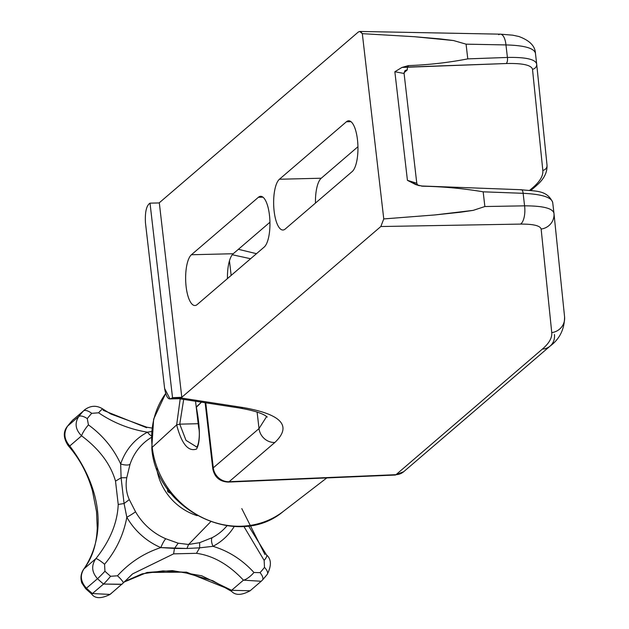 <?xml version="1.0" encoding="UTF-8"?>
<svg xmlns="http://www.w3.org/2000/svg" width="629" height="629" viewBox="0 0 629 629"><rect width="100%" height="100%" fill="white"/><g stroke="black" fill="none" stroke-linecap="round" stroke-linejoin="round"><path stroke-width="0.94" d="M321.238 178.227A25.883 8.649 -91.4 0 0 315.467 203.081A25.883 8.649 88.6 0 1 321.238 178.227L279.425 179.241L346.406 121.774A25.883 8.649 88.6 0 1 357.461 139.662A25.883 8.649 88.6 0 1 352.169 171.583L285.189 229.05A25.883 8.649 88.6 0 1 274.134 211.163A25.883 8.649 88.6 0 1 279.425 179.241A25.883 8.649 -91.4 0 0 273.819 207.79A25.883 8.649 -91.4 0 0 282.94 230.017A25.883 8.649 -91.4 0 0 285.189 229.05L352.169 171.583A25.883 8.649 -91.4 0 0 357.775 143.035A25.883 8.649 -91.4 0 0 348.663 120.799A25.883 8.649 -91.4 0 0 346.406 121.774L350.958 121.664L346.406 121.774L279.425 179.241L321.238 178.227L357.94 146.73L321.238 178.227M269.935 222.241L233.233 253.731A25.883 8.649 -91.4 0 0 227.462 278.584A25.883 8.649 88.6 0 1 233.233 253.731L191.42 254.745L258.401 197.278A25.883 8.649 88.6 0 1 269.464 215.173A25.883 8.649 88.6 0 1 264.164 247.095L197.184 304.562A25.883 8.649 88.6 0 1 186.129 286.667A25.883 8.649 88.6 0 1 191.42 254.745L258.401 197.278L262.953 197.168L258.401 197.278A25.883 8.649 -91.4 0 1 260.658 196.311A25.883 8.649 -91.4 0 1 269.77 218.538A25.883 8.649 -91.4 0 1 264.164 247.095L197.184 304.562A25.883 8.649 -91.4 0 1 194.935 305.529A25.883 8.649 -91.4 0 1 185.814 283.302A25.883 8.649 -91.4 0 1 191.42 254.745L233.233 253.731L269.935 222.241M178.644 398.613L181.018 397.968L242.865 407.506C281.666 414.244 292.328 425.904 274.842 442.478L229.113 481.712L396.003 474.683L542.379 349.087C549.125 343.277 552.246 337.781 551.751 332.607L541.137 229.042C540.193 225.677 533.353 224.026 520.6 224.089L380.836 226.526L181.805 397.292L172.535 397.685L171.733 398.243L181.018 397.968L242.865 407.506A14.789 11.063 98.8 0 1 238.902 407.922M179.312 398.7L170.019 398.928L164.625 388.502L145.441 222.705C144.922 211.973 146.447 205.463 150.024 203.151L159.318 202.931L150.024 203.151L172.535 397.685L150.024 203.151C146.447 205.463 144.922 211.973 145.441 222.705L164.625 388.502C166.174 397.214 168.548 400.461 171.733 398.243L172.535 397.685L181.805 397.292L159.318 202.931L181.805 397.292L380.836 226.526L383.761 218.931L362.32 33.659L360.944 31.937L359.772 31.45L358.333 32.008L159.113 202.931L358.333 32.008L359.702 31.45L500.377 34.163A14.789 6.031 91.1 0 1 505.968 44.926C524.248 45.414 534.076 48.174 535.436 53.206L536.671 63.891M536.694 64.079L547.01 165.065A4.93 4.788 174.2 0 1 542.819 170.365C543.33 175.688 540.036 181.411 532.928 187.536L529.673 190.32L532.928 187.536C540.036 181.411 543.33 175.688 542.819 170.365L532.496 69.269C531.301 65.054 522.526 63.144 506.164 63.529L407.482 67.075L407.262 69.945L404.077 72.673L407.262 69.945A4.93 4.482 49.4 0 0 404.777 70.928A4.93 4.482 49.4 0 0 404.761 70.943L404.777 70.92A4.93 4.482 49.4 0 1 407.262 69.945L407.482 67.075A4.93 2.076 -92.1 0 0 408.418 65.605L401.994 67.429L394.855 71.737L407.427 180.334L415.541 184.501L422.374 186.2C442.753 186.569 463.015 188.441 483.166 191.814L484.865 206.532L473.157 210.377L435.016 214.929L383.761 218.931L362.32 33.659L414.401 36.71L453.501 40.539L466.081 44.164L467.779 58.874C448.453 62.617 428.671 64.858 408.418 65.605C428.671 64.858 448.453 62.617 467.779 58.874L507.414 57.451A4.93 2.076 87.9 0 1 506.164 63.529C522.526 63.144 531.301 65.054 532.496 69.269A4.93 4.788 -5.8 0 0 536.686 64.024A4.93 4.788 -5.8 0 0 536.686 63.993M238.399 249.304L256.483 253.691L238.399 249.304M178.935 398.676L238.721 407.899A14.789 11.063 98.8 0 0 242.865 407.506C281.666 414.244 292.328 425.904 274.842 442.478A14.789 13.445 49.4 0 1 259.014 428.585L213.286 467.827A9.86 2.445 173.4 0 0 212.783 468.731A9.86 2.445 -6.6 0 1 213.286 467.827A14.789 13.445 49.4 0 0 229.113 481.712A14.789 13.445 -130.6 0 1 213.286 467.827L205.762 402.812L213.286 467.827L259.014 428.585L266.649 416.516L259.014 428.585L257.104 412.042L259.014 428.585A14.789 13.445 49.4 0 0 274.842 442.478L229.113 481.712A9.86 3.334 87.6 0 1 228.264 482.081A9.86 3.334 -92.4 0 0 229.113 481.712L396.003 474.683A14.789 13.445 49.4 0 0 403.739 471.679A14.789 13.445 -130.6 0 1 396.003 474.683L542.379 349.087A14.789 13.445 49.4 0 0 550.123 346.084A14.789 13.445 49.4 0 0 554.432 334.518M396.003 474.683A9.86 3.334 87.6 0 1 395.154 475.044A9.86 3.334 -92.4 0 0 396.003 474.683M231.15 275.423L229.459 260.807L231.15 275.423M232.282 254.745L250.601 258.731L232.282 254.745M553.929 213.05L553.96 213.302A14.789 14.349 -5.9 0 1 541.137 229.042A14.789 14.349 -5.9 0 0 553.96 213.317L564.575 316.874A14.789 14.349 174.1 0 1 551.751 332.607L541.137 229.042C540.193 225.677 533.353 224.026 520.6 224.089L380.836 226.526L383.761 218.931L435.016 214.929L460.514 212.217L473.157 210.377L484.865 206.532L524.578 205.84L523.131 193.315C541.467 194.18 551.326 197.192 552.694 202.373L553.937 213.129C552.6 208.278 542.819 205.848 524.578 205.84L523.131 193.315L483.166 191.814L484.865 206.532L524.578 205.84A14.789 6.156 89 0 1 520.6 224.089A14.789 6.156 89 0 0 524.578 205.84C542.819 205.848 552.6 208.278 553.937 213.129M564.551 316.694A14.789 14.349 174.1 0 1 564.575 316.874C564.472 329.274 559.653 339.007 550.123 346.084L403.739 471.679L395.154 475.044L228.264 482.081C219.678 481.641 214.513 477.191 212.783 468.731L205.14 402.717M564.575 316.898A14.789 14.349 174.1 0 1 551.751 332.607C552.246 337.781 549.125 343.277 542.379 349.087A14.789 13.445 49.4 0 0 550.202 346.013M542.819 170.365L532.496 69.269A4.93 4.788 -5.8 0 0 536.686 64.032L547.018 165.128A4.93 4.788 174.2 0 1 542.819 170.365M500.377 34.163L512.698 35.169L518.791 36.474C529.524 40.405 535.067 45.964 535.428 53.166L536.679 63.969C535.365 59.26 525.608 57.09 507.414 57.451C525.608 57.09 535.365 59.26 536.679 63.969L536.686 64.024M547.018 165.128C547.348 171.914 544.423 178.196 538.235 183.967L535.428 186.538A4.93 4.482 49.4 0 1 532.928 187.536A4.93 4.482 49.4 0 0 535.452 186.514M552.694 202.373L552.694 202.373C551.326 197.192 541.467 194.18 523.131 193.315L483.166 191.814C463.015 188.441 442.753 186.569 422.374 186.2A4.93 1.989 -87.8 0 0 421.831 185.995A4.93 1.989 -87.8 0 0 421.399 186.09M418.151 185.343L407.427 180.334L416.783 183.243L407.427 180.334L394.855 71.737L404.085 73.475L394.855 71.737L401.994 67.429L407.482 67.075A4.93 2.076 -92.1 0 0 408.418 65.605L401.994 67.429L506.164 63.529A4.93 2.076 87.9 0 0 507.414 57.451L505.96 44.926L466.081 44.164L453.501 40.539L440.465 38.935L414.401 36.71L362.32 33.659L359.702 31.45M498.687 34.713A14.789 6.031 91.1 0 1 500.472 34.17A14.789 6.031 91.1 0 1 505.968 44.926C524.248 45.414 534.076 48.174 535.436 53.206L535.428 53.166M520.788 189.911A4.93 1.989 92.2 0 1 521.362 189.73A4.93 1.989 92.2 0 1 523.131 193.315A4.93 1.989 92.2 0 0 521.394 189.73A4.93 1.989 92.2 0 0 520.788 189.911M419.346 185.712L415.541 184.501L422.374 186.2A4.93 1.989 -87.8 0 0 421.831 185.995L521.362 189.73C535.09 191.46 546.758 189.526 552.687 202.334L553.937 213.089M170.019 398.928L171.733 398.243L181.018 397.968L179.076 398.692M195.871 446.472L186.003 440.347L179.76 424.158L176.647 424.897L180.256 398.471L176.647 424.897L152.218 447.29A84.027 76.4 49.4 0 0 202.381 517.612A84.027 76.4 49.4 0 0 283.254 511.456A84.027 76.4 -130.6 0 1 202.381 517.612A84.027 76.4 -130.6 0 1 152.218 447.29L176.647 424.897C181.616 443.885 188.244 451.936 196.523 449.043C200.392 442.352 200.313 428.302 196.295 406.892L201.461 402.151L196.342 407.285M152.218 447.29A84.027 76.4 -130.6 0 1 165.647 393.557A84.027 76.4 49.4 0 0 152.218 447.29A9.86 2.445 173.4 0 0 151.778 448.139A9.86 2.445 -6.6 0 1 152.218 447.29M195.878 446.472L186.003 440.347L179.76 424.158L198.206 423.71L179.76 424.158L183.676 399.407L179.76 424.158L176.647 424.897C181.616 443.885 188.244 451.936 196.523 449.043C200.392 442.352 200.313 428.302 196.295 406.892L196.185 407.097M84.577 409.856L83.476 410.926A9.86 4.081 42.2 0 1 91.732 413.324A116.011 105.483 49.4 0 0 87.282 418.599A9.86 4.041 -141.9 0 0 78.743 416.532L67.673 426.037A123.253 112.064 -130.6 0 1 72.406 420.424L83.476 410.926A123.253 112.064 49.4 0 0 78.743 416.532C74.481 423.207 75.433 429.638 81.581 435.826L69.756 445.977C101.709 488.316 107.016 534.304 83.979 568.86L95.805 558.717C109.973 540.964 117.442 522.88 118.221 504.466L115.516 481.122C110.649 464.218 99.335 449.122 81.581 435.826L69.756 445.977C64.072 439.388 63.372 432.736 67.673 426.037L78.743 416.532A123.253 112.064 -130.6 0 1 83.476 410.926L72.406 420.424L83.476 410.926A9.86 4.081 42.2 0 1 91.732 413.324L98.627 412.805C113.377 422.814 129.668 429.277 147.477 432.194L151.534 431.525L147.477 432.194A66.037 60.046 49.4 0 0 120.666 463.982A9.86 3.601 -161.6 0 0 130.038 464.304A58.804 53.465 -130.6 0 1 149.45 438.649A58.804 53.465 -130.6 0 1 151.235 437.509L149.45 438.649L151.235 437.454M103.125 410.289L146.651 427.728M156.715 468.495A54.841 49.864 49.4 0 0 197.184 515.662A54.841 49.864 -130.6 0 1 156.715 468.495M123.19 582.438L147.044 572.469L172.315 570.605L201.736 575.794L231.614 590.301L243.439 580.158C228.822 564.583 213.16 555.635 196.46 553.308L199.645 547.835L199.66 542.67L212.256 537.63A58.804 53.465 -130.6 0 0 225.583 527.377A58.804 53.465 -130.6 0 1 212.256 537.63L199.66 542.67L188.582 544.478L210.652 521.779L188.582 544.478L178.188 543.197L165.797 538.754A58.804 53.465 -130.6 0 1 135.526 511.754L129.307 499.607C126.28 492.869 125.43 485.557 126.767 477.678L130.038 464.304A58.804 53.465 -130.6 0 1 149.45 438.649M231.614 591.394A9.86 1.486 -54.8 0 1 231.614 590.301A9.86 1.486 125.2 0 0 231.606 591.386C235.568 595.537 241.74 595.333 250.122 590.773L231.614 590.301L243.439 580.158L261.2 581.267L262.293 580.205A9.86 4.081 -137.8 0 0 262.45 580.056A9.86 4.081 -137.8 0 0 262.442 580.056A9.86 4.081 -137.8 0 0 260.044 572.657A116.011 105.483 49.4 0 0 264.494 567.374A9.86 4.041 38.1 0 1 267.254 574.356C271.634 565.613 271.398 559.134 266.531 554.927A9.86 2.893 139.1 0 1 264.149 560.4L243.816 526.347L264.149 560.4L264.494 567.374A116.011 105.483 -130.6 0 1 260.044 572.657L253.951 572.484C242.322 559.794 228.673 551.067 212.995 546.318A66.037 60.046 49.4 0 0 234.247 526.473A66.037 60.046 49.4 0 1 212.995 546.318L199.645 547.835L186.947 548.48L160.827 547.584A9.86 1.966 113 0 1 165.797 538.754A58.804 53.465 -130.6 0 1 135.526 511.754A9.86 0.841 -29.9 0 1 126.83 517.266A66.037 60.046 49.4 0 0 160.827 547.584C143.994 553.119 129.543 562.523 117.481 575.794L110.586 576.274A9.86 0.731 130 0 1 103.51 584.05A123.253 112.064 -130.6 0 1 97.511 578.704A9.86 0.464 -46.6 0 0 104.941 571.234A116.011 105.483 49.4 0 0 110.586 576.274A9.86 0.731 130 0 1 103.51 584.05L121.932 584.255M170.884 493.435A52.38 47.623 49.4 0 0 176.293 499.497A52.38 47.623 -130.6 0 1 170.884 493.435L167.754 491.776L170.884 493.435M83.979 568.86A9.86 6.07 -142.1 0 0 83.633 569.245C80.85 573.499 80.245 578.082 81.833 582.989L85.686 588.713A9.86 0.464 -46.6 0 0 86.44 588.201A123.253 112.064 49.4 0 0 92.439 593.548A9.86 0.731 130 0 1 91.645 594.02L85.686 588.713A9.86 0.464 -46.6 0 0 85.686 588.713A9.86 0.464 -46.6 0 0 86.44 588.201C80.622 581.77 79.797 575.323 83.979 568.86L95.805 558.717C91.158 565.573 91.724 572.241 97.511 578.704L86.44 588.201C80.622 581.77 79.797 575.323 83.979 568.86C107.016 534.304 101.709 488.316 69.756 445.977C64.072 439.388 63.372 432.736 67.673 426.037A9.86 4.041 -141.9 0 0 67.445 426.273A9.86 4.041 -141.9 0 0 67.437 426.289M84.577 409.849C90.686 405.367 96.842 405.131 103.038 409.133A9.86 1.73 124.6 0 0 98.627 412.805A9.86 1.73 -55.4 0 1 103.038 409.133A9.86 1.73 -55.4 0 1 103.046 409.133L110.704 413.961L146.683 427.177L151.919 428.05M266.554 554.959A9.86 2.893 -40.9 0 1 264.149 560.4L264.494 567.374A9.86 4.041 38.1 0 1 267.262 574.348A9.86 4.041 38.1 0 1 267.026 574.591A123.253 112.064 -130.6 0 1 262.584 579.883M111.294 593.218L110.075 594.429L92.439 593.548L103.51 584.05L121.798 584.372L132.601 573.9L173.604 553.858L196.46 553.308C213.16 555.635 228.822 564.583 243.439 580.158A9.86 3.011 -42.5 0 0 253.951 572.484A9.86 3.011 137.5 0 1 243.439 580.158L261.2 581.267L262.442 580.056A9.86 4.081 -137.8 0 0 260.044 572.657L253.951 572.484C242.322 559.794 228.673 551.067 212.995 546.318A9.86 4.018 -117.7 0 1 212.256 537.63A9.86 4.018 -117.7 0 0 212.995 546.318L199.645 547.835L186.947 548.48L188.582 544.478L199.66 542.67L199.645 547.835L196.46 553.308L173.604 553.858L132.656 573.852M151.275 435.803A9.86 4.018 62.3 0 1 147.477 432.194A66.037 60.046 49.4 0 0 120.666 463.982C113.535 448.406 102.786 435.37 88.43 424.889L87.282 418.599A9.86 4.041 -141.9 0 0 78.743 416.532C74.481 423.207 75.433 429.638 81.581 435.826A9.86 1.856 -53.9 0 1 88.43 424.889A9.86 1.856 126.1 0 0 81.581 435.826C99.335 449.122 110.649 464.218 115.516 481.122L121.098 477.796L120.666 463.982A9.86 3.601 -161.6 0 0 130.038 464.304L126.767 477.678L121.098 477.796L115.516 481.122L118.221 504.466L124.07 503.514L121.098 477.796L120.666 463.982C113.535 448.406 102.786 435.37 88.43 424.889L87.282 418.599A116.011 105.483 -130.6 0 1 91.732 413.324L98.627 412.805C113.377 422.814 129.668 429.277 147.477 432.194A9.86 4.018 62.3 0 0 151.275 435.803M241.788 508.609L264.982 554.613M72.115 420.746A9.86 4.081 42.2 0 1 72.256 420.573A9.86 4.081 42.2 0 1 72.406 420.424A123.253 112.064 49.4 0 0 67.673 426.037A9.86 4.041 -141.9 0 0 67.437 426.281A9.86 4.041 -141.9 0 0 67.224 426.643M83.193 569.968A9.86 6.07 -142.1 0 1 83.633 569.245C92.101 558.379 96.638 544.643 97.243 528.038L96.528 511.676L92.487 491.029C87.659 473.739 79.592 458.651 68.294 445.757A9.86 2.658 -41.6 0 0 69.756 445.977A9.86 2.658 138.4 0 1 68.302 445.772C63.285 438.216 63.002 431.722 67.445 426.273L72.256 420.573A9.86 4.081 42.2 0 1 72.406 420.424M110.075 594.429L92.439 593.548A9.86 0.731 130 0 1 91.645 594.028C95.01 598.722 101.159 598.855 110.083 594.421L123.19 583.02A9.86 1.557 -138 0 0 117.481 575.794A9.86 1.557 42 0 1 123.19 583.012A9.86 1.557 -138 0 1 123.119 583.067M261.2 581.267L250.122 590.773L231.614 590.301L186.459 572.131L147.139 572.445M97.511 578.704A9.86 0.464 -46.6 0 0 104.941 571.234L104.556 564.268A9.86 1.533 -139.7 0 0 95.805 558.717C91.158 565.573 91.724 572.241 97.511 578.704A123.253 112.064 49.4 0 0 103.51 584.05L92.439 593.548A123.253 112.064 -130.6 0 1 86.44 588.201L97.511 578.704M173.604 553.858L174.461 548.441L173.604 553.858M262.442 580.056L267.254 574.356A9.86 4.041 38.1 0 1 267.026 574.591M186.947 548.48L174.461 548.441L178.188 543.197L188.582 544.478L186.947 548.48M160.827 547.584A9.86 1.966 113 0 1 165.797 538.754L178.188 543.197L174.461 548.441L160.827 547.584C143.994 553.119 129.543 562.523 117.481 575.794L110.586 576.274A116.011 105.483 -130.6 0 1 104.941 571.234L104.556 564.268C116.113 550.548 123.543 534.878 126.83 517.266A66.037 60.046 49.4 0 0 160.827 547.584M124.07 503.514L121.098 477.796L126.767 477.678C125.43 485.557 126.28 492.869 129.307 499.607L124.07 503.514L118.221 504.466C117.442 522.88 109.973 540.964 95.805 558.717A9.86 1.533 40.3 0 1 104.556 564.268C116.113 550.548 123.543 534.878 126.83 517.266L124.07 503.514L129.307 499.607L135.526 511.754A9.86 0.841 -29.9 0 1 126.83 517.266L124.07 503.514M168.902 490.785L167.754 491.776L168.902 490.785M167.393 488.702L167.754 491.776L167.393 488.702M467.779 58.874L507.414 57.451L505.96 44.926L466.081 44.164L467.779 58.874M238.721 407.899C253.802 410.454 263.323 413.512 267.278 417.082L267.27 417.082M530.852 190.461L535.428 186.538M417.845 185.311L416.783 183.243L404.085 73.475L404.777 70.92M416.996 184.965L421.831 185.995M326.781 477.93L283.254 511.456C237.676 550.131 156.047 510.127 151.778 448.139L153.625 419.181L165.639 393.526M195.533 401.239L198.654 427.649C200.462 433.782 198.284 449.853 195.753 446.48M225.583 527.377L227.03 525.797M72.256 420.573L73.499 419.354M124.503 581.581L142.154 573.845L162.935 570.888L183.306 572.154L212.744 580.709L231.606 591.386M132.043 574.371L123.19 583.02M266.531 554.927L248.502 525.86"/></g></svg>
